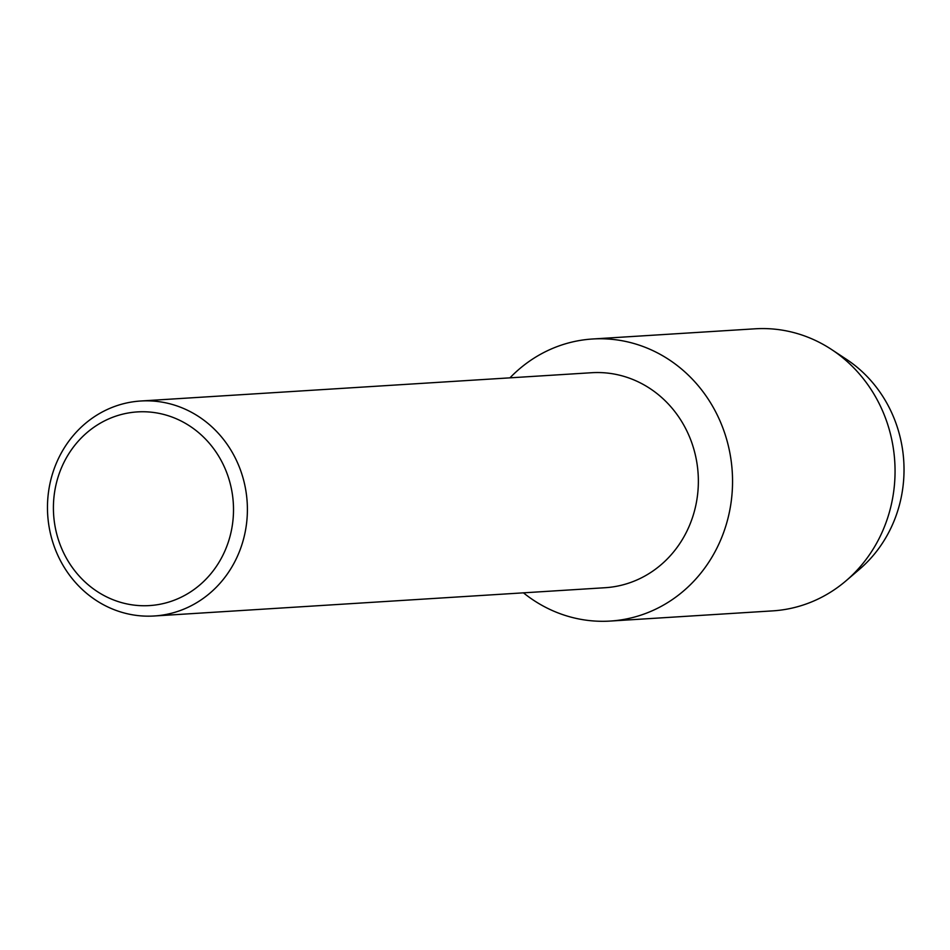 <?xml version="1.0" encoding="UTF-8"?>
<svg xmlns="http://www.w3.org/2000/svg" width="950" height="950" viewBox="0 0 950 950"><rect width="100%" height="100%" fill="white"/><g stroke="black" fill="none" stroke-linecap="round" stroke-linejoin="round"><path stroke-width="1.43" d="M839.076 354.837A128.274 119.011 86.4 0 1 887.383 404.154A128.274 119.011 86.4 0 1 852.851 574.548M140.695 401.007L591.648 372.721A107.706 99.94 86.4 0 1 684.38 426.17A107.706 99.94 86.4 0 1 605.126 587.717L154.173 615.992A107.706 99.94 86.4 0 1 61.453 562.554A107.706 99.94 86.4 0 1 140.695 401.007A107.706 99.94 86.4 0 1 233.415 454.444A107.706 99.94 86.4 0 1 154.173 615.992M714.21 409.117A141.312 131.112 86.4 0 1 689.32 585.746A141.312 131.112 86.4 0 1 523.438 592.836A141.312 131.112 86.4 0 0 610.244 621.062A141.312 131.112 86.4 0 0 714.21 409.117A141.312 131.112 86.4 0 0 509.948 377.851A141.312 131.112 86.4 0 1 592.562 338.996A141.312 131.112 86.4 0 1 714.21 409.117M220.922 460.061A97.031 90.024 86.4 0 1 189.382 592.646A97.031 90.024 86.4 0 1 66.001 557.436A97.031 90.024 86.4 0 1 97.529 424.852A97.031 90.024 86.4 0 1 220.922 460.061M592.562 338.996L755.06 328.807A141.312 131.112 86.4 0 1 831.63 349.553L846.462 359.338A128.274 119.011 86.4 0 1 887.383 404.154A128.274 119.011 86.4 0 1 859.619 569.169L846.129 580.723A141.312 131.112 86.4 0 1 772.742 610.874L610.244 621.062M831.63 349.553A141.312 131.112 86.4 0 1 876.719 398.929A141.312 131.112 86.4 0 1 846.129 580.723"/></g></svg>
